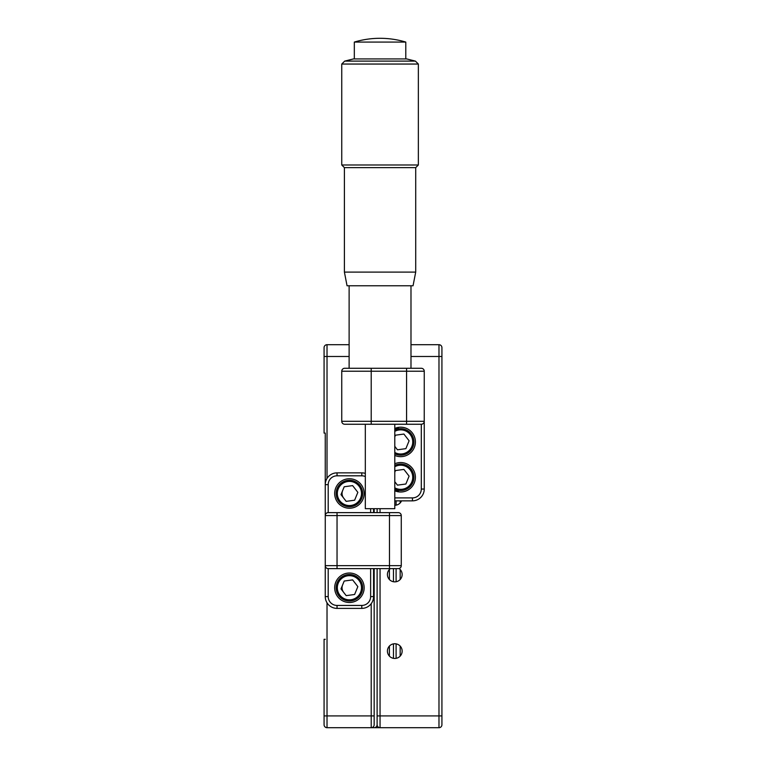 <?xml version="1.0" encoding="UTF-8"?>
<svg xmlns="http://www.w3.org/2000/svg" width="766" height="766" viewBox="0 0 766 766"><rect width="100%" height="100%" fill="white"/><g stroke="black" fill="none" stroke-linecap="round" stroke-linejoin="round"><path stroke-width="1.15" d="M325.253 504.976L325.253 433.087L324.075 433.087L324.075 347.649A2.949 2.949 0 0 1 327.025 344.7L349.124 344.7M324.075 347.649A2.949 2.949 0 0 1 327.025 344.7L327.025 478.434M325.253 433.087L325.253 479.047M325.253 593.353L325.253 567.434M327.025 602.804L327.025 715.913L324.075 715.913L324.075 724.751L324.075 639.313L325.253 639.313M374.162 568.611L374.162 715.913L327.025 715.913L327.025 727.7A2.949 2.949 0 0 1 324.075 724.751A2.949 2.949 0 0 0 327.025 727.7L380.051 727.7L371.213 727.7L371.213 603.665M374.162 508.681L374.162 512.636M374.162 715.913L374.162 724.751A2.949 2.949 0 0 1 371.213 727.7L438.975 727.7L438.975 356.487L410.988 356.487M342.603 490.69A7.363 7.363 0 0 0 343.589 497.986M342.603 584.965A7.363 7.363 0 0 0 343.589 592.262M374.162 727.7A2.949 2.949 0 0 0 377.111 724.751A2.949 2.949 0 0 0 380.051 727.7L380.051 715.913L441.925 715.913L441.925 724.751A2.949 2.949 0 0 1 438.975 727.7A2.949 2.949 0 0 0 441.925 724.751M377.111 724.751L377.111 568.611M410.988 344.7L438.975 344.7A2.949 2.949 0 0 1 441.925 347.649L441.925 715.913M377.111 512.636L377.111 508.681M394.787 505.263A7.363 7.363 0 0 0 401.537 500.849M399.086 491.925A7.363 7.363 0 0 0 394.787 490.537M390.363 568.611A7.363 7.363 0 0 0 387.424 574.5A7.363 7.363 0 0 0 398.148 581.049A7.363 7.363 0 0 0 399.067 568.516M387.424 651.1A7.363 7.363 0 0 0 398.464 657.477A7.363 7.363 0 0 0 398.464 644.723A7.363 7.363 0 0 0 387.424 651.1M394.787 428.673A7.363 7.363 0 0 0 399.086 427.284A7.363 7.363 0 0 1 394.787 428.673M405.875 484.007L409.101 476.136L405.875 484.007L397.449 485.146L394.787 481.699A7.363 7.363 0 0 0 394.854 481.785M405.875 448.656L409.101 440.785L405.875 448.656L397.449 449.795L394.787 446.348A7.363 7.363 0 0 0 394.854 446.434M389.396 656.127L389.396 646.073M389.396 579.527L389.396 569.483M400.168 656.127L400.168 646.073M400.168 579.527L400.168 569.483M400.168 502.927L400.168 500.849M354.323 42.073A89.67 89.67 0 0 1 405.788 42.073L354.323 42.073L354.323 58.925M344.69 61.108L415.411 61.108L406.669 58.925L353.442 58.925L344.69 61.108L341.751 64.047L341.751 164.987L418.36 164.987L415.708 167.639L344.403 167.639L344.403 272.102L415.708 272.102L413.046 285.775L347.055 285.775L344.403 272.102M415.411 61.108L418.36 64.047L341.751 64.047M349.124 285.775L349.124 368.274L410.988 368.274L410.988 285.775M365.325 424.249L365.325 508.681L394.787 508.681L394.787 424.249M394.787 490.776A14.726 14.726 0 0 0 415.095 474.269A14.726 14.726 0 0 0 394.787 463.775M394.787 455.425A14.726 14.726 0 0 0 415.095 438.918A14.726 14.726 0 0 0 394.787 428.424M394.787 497.9L412.462 497.9A8.838 8.838 0 0 0 421.3 489.062L421.3 424.249L344.7 424.249A2.949 2.949 0 0 1 341.751 421.3A2.949 2.949 0 0 0 344.7 424.249A2.949 2.949 0 0 1 341.751 421.3L341.751 371.223A2.949 2.949 0 0 1 344.7 368.274A2.949 2.949 0 0 0 341.751 371.223A2.949 2.949 0 0 1 344.7 368.274L371.213 368.274L371.213 371.223L341.751 371.223M421.424 424.249L421.3 424.249A2.949 2.949 0 0 0 424.249 421.3L424.249 489.062A11.787 11.787 0 0 1 412.462 500.849L394.787 500.849M421.3 368.274A2.949 2.949 0 0 1 424.249 371.223L406.574 371.223L406.574 368.274L421.3 368.274A2.949 2.949 0 0 1 424.249 371.223L424.24 421.424M325.263 565.787L325.263 515.461M328.078 512.636L398.32 512.636A2.949 2.949 0 0 1 401.269 515.575L401.269 565.662A2.949 2.949 0 0 1 398.32 568.611L328.078 568.611M401.269 515.575L325.253 515.575L325.253 484.648A11.787 11.787 0 0 1 337.04 472.861L361.791 472.861A11.787 11.787 0 0 1 365.325 473.407A11.787 11.787 0 0 0 361.791 472.861L361.791 475.81L337.04 475.81L337.04 472.861A11.787 11.787 0 0 0 325.253 484.648L328.202 484.648L328.202 512.636A2.949 2.949 0 0 0 325.253 515.575A2.949 2.949 0 0 1 328.202 512.636M361.791 605.437L361.791 608.386A11.787 11.787 0 0 0 373.569 596.599L373.569 568.611L373.569 596.599A11.787 11.787 0 0 1 361.791 608.386L337.04 608.386A11.787 11.787 0 0 1 325.253 596.599L325.253 565.662L325.253 596.599L328.202 596.599A8.838 8.838 0 0 0 337.04 605.437L361.791 605.437A8.838 8.838 0 0 0 370.629 596.599L370.629 568.611M349.411 478.75A14.726 14.726 0 0 0 336.657 500.849A14.726 14.726 0 0 0 362.174 500.849A14.726 14.726 0 0 0 349.411 478.75M373.569 508.681L373.569 512.636M349.411 573.025A14.726 14.726 0 0 0 336.657 595.125A14.726 14.726 0 0 0 362.174 595.125A14.726 14.726 0 0 0 349.411 573.025M325.253 565.662A2.949 2.949 0 0 0 328.202 568.611A2.949 2.949 0 0 1 325.253 565.662L389.482 565.662L389.482 512.636M354.62 500.208L357.846 492.337L352.638 485.615L344.212 486.755L340.985 494.625L346.184 501.357L354.62 500.208M353.997 482.302A12.084 12.084 0 0 0 337.442 495.104A12.084 12.084 0 0 0 356.803 503.042A12.084 12.084 0 0 0 353.997 482.302M354.438 481.22A13.261 13.261 0 0 1 357.521 503.971A13.261 13.261 0 0 1 336.274 495.257A13.261 13.261 0 0 1 354.438 481.22M344.212 486.755L340.985 494.625L346.184 501.357M352.638 579.891L344.212 581.03L340.985 588.901L346.184 595.632L354.62 594.483L357.846 586.622L352.638 579.891M354.438 575.496A13.261 13.261 0 0 1 357.521 598.246A13.261 13.261 0 0 1 336.274 589.542A13.261 13.261 0 0 1 354.438 575.496M353.997 576.578A12.084 12.084 0 0 0 337.442 589.38A12.084 12.084 0 0 0 356.803 597.317A12.084 12.084 0 0 0 353.997 576.578M403.902 434.054L409.101 440.785L403.902 434.054L395.476 435.193L394.787 436.879M394.787 452.467A12.084 12.084 0 0 0 411.553 447.172A12.084 12.084 0 0 0 394.787 431.382M394.787 430.052A13.261 13.261 0 0 1 412.759 447.392A13.261 13.261 0 0 1 394.787 453.798M403.902 469.414L409.101 476.136L403.902 469.414L395.476 470.554L394.787 472.239M394.787 487.827A12.084 12.084 0 0 0 411.553 482.523A12.084 12.084 0 0 0 394.787 466.733M394.787 465.402A13.261 13.261 0 0 1 412.759 482.743A13.261 13.261 0 0 1 394.787 489.158M324.075 356.487L349.124 356.487M325.253 345.294A2.949 2.949 0 0 1 327.025 344.7M374.162 724.751A2.949 2.949 0 0 1 371.213 727.7M441.925 356.487L438.975 356.487L438.975 344.7M380.051 568.611L380.051 715.913L377.111 715.913M380.051 508.681L380.051 512.636M341.751 421.3L371.213 421.3L371.213 424.249M406.574 424.249L406.574 421.3L424.249 421.3M371.213 421.3L406.574 421.3L406.574 371.223L371.213 371.223L371.213 421.3M421.3 489.062L424.249 489.062A11.787 11.787 0 0 1 412.462 500.849L412.462 497.9M337.04 568.611L337.04 512.636M389.482 568.611L389.482 565.662L401.269 565.662A2.949 2.949 0 0 1 398.32 568.611M337.04 605.437L337.04 608.386A11.787 11.787 0 0 1 325.253 596.599M365.325 476.548A8.838 8.838 0 0 0 361.791 475.81M337.04 475.81A8.838 8.838 0 0 0 328.202 484.648M370.629 512.636L370.629 508.681M373.569 596.599L370.629 596.599M328.202 568.611L328.202 596.599M396.099 658.348L396.099 643.852M396.099 581.748L396.099 568.611M396.099 505.148L396.099 500.849M396.099 491.274L396.099 490.652M396.099 428.548L396.099 427.926M393.475 658.348L393.475 643.852M393.475 581.748L393.475 568.611M405.788 42.073L405.788 58.925M415.708 167.639L415.708 272.102M344.403 167.639L341.751 164.987M418.36 64.047L418.36 164.987"/></g></svg>
